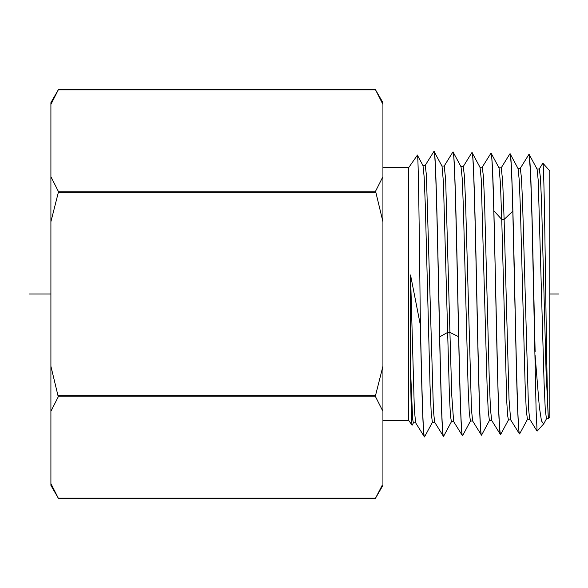 <?xml version="1.0" encoding="UTF-8"?>
<svg xmlns="http://www.w3.org/2000/svg" width="588" height="588" viewBox="0 0 588 588"><rect width="100%" height="100%" fill="white"/><g stroke="black" fill="none" stroke-linecap="round" stroke-linejoin="round"><path stroke-width="0.88" d="M52.244 101.43L50.906 104.407L50.906 102.628L58.396 89.663L375.438 89.663L382.928 102.628L382.928 104.407L375.57 89.891L58.263 89.891L55.448 94.999M58.263 89.891L50.906 104.407L50.906 483.593L51.781 485.563M382.928 104.407L382.928 176.687L375.57 191.203L382.928 221.72L382.928 366.28L375.57 395.312L375.57 396.797L382.928 411.313L382.928 485.372L375.438 498.337L58.396 498.337L50.906 485.372L50.906 483.593L58.263 498.11L375.57 498.11L382.053 485.563M50.906 221.72L58.263 192.688L58.263 191.203L50.906 176.687M50.906 411.313L58.263 396.797L50.906 366.28M382.928 221.72L382.928 176.687M382.928 411.313L382.928 366.28M382.928 420.449L408.733 420.449L412.085 425.242L413.489 422.743M382.928 167.551L408.733 167.551L408.733 420.449M408.733 167.551L417.377 155.203L423 165.559L424.176 177.194L425.345 206.116L430.034 385.677L431.202 412.769L432.371 422.265L434.738 422.25M432.503 422.14L424.529 436.891C423.139 438.398 421.736 386.514 420.339 320.534L420.339 324.944L410.534 274.986L410.483 368.632C411.019 404.478 411.556 423.345 412.085 425.242M410.483 368.632L412.644 419.229L413.364 422.853L415.731 422.845M443.69 436.112L443.536 436.303C442.264 437.288 440.993 395.217 439.706 336.851C437.795 248.474 435.914 147.956 434.032 151.403L442.014 166.154L443.403 181.861L449.475 397.054L450.43 415.393L451.386 421.67L453.752 421.655M417.377 155.203C418.362 150.962 419.347 234.965 420.339 320.534M510.186 153.88L510.068 153.769C511.656 152.079 513.228 218.78 514.809 293.486C516.382 367.706 517.977 435.951 519.579 433.937L519.483 433.937C518.366 431.82 517.249 406.043 516.132 356.607L512.817 211.143L504.114 219.442L509.024 399.274L510.656 419.795M510.068 153.769L509.972 153.769C510.921 154.953 511.869 174.077 512.817 211.143M510.663 419.803L519.483 433.937M500.704 434.378L500.564 434.525C499.447 432.4 498.33 406.514 497.213 356.872L493.898 210.798C492.95 173.578 492.009 154.372 491.061 153.181L490.965 153.174C492.546 151.461 494.111 217.825 495.699 293.155C497.279 368.014 498.881 436.744 500.469 434.525L500.359 434.436M462.734 435.429L462.455 435.715C461.176 436.7 459.904 394.805 458.625 336.674L449.923 332.455L451.782 395.592L453.642 421.589L462.455 435.715M462.543 435.708C460.963 437.92 459.36 369.117 457.78 293.25C456.185 217.126 454.62 150.241 453.039 151.998L452.944 151.991C454.825 148.566 456.707 248.665 458.625 336.674M481.748 434.819L481.557 435.12C479.97 437.347 478.36 368.323 476.787 293.155C475.2 217.509 473.627 150.859 472.054 152.586L471.958 152.586C473.531 150.837 475.104 217.45 476.692 293.25C478.279 368.808 479.874 437.325 481.462 435.12L481.351 435.039M489.4 420.486L488.231 411.078L487.055 384.324L481.205 178.796L480.029 167.337L472.054 152.586M434.032 151.403L433.937 151.403C435.51 149.521 437.09 217.046 438.685 293.728C440.28 370.506 441.867 438.391 443.44 436.303L434.628 422.169L433.452 410.784L426.41 174.974L425.234 165.441L422.868 165.441M420.339 324.944C421.706 388.881 423.073 438.288 424.433 436.899L415.62 422.765L414.349 409.593L410.534 274.986M542.878 163.207L549.802 170.932L549.802 417.068L548.317 418.722L548.317 417.113C547.406 409.446 546.502 348.221 545.59 283.166C544.679 218.486 543.775 162.663 542.878 163.207L539.181 169.079M535.124 355.578L539.35 407.072L541.475 420.905L543.613 423.977L537.087 431.166L536.102 410.064L532.052 220.257L530.516 171.968L529.751 158.848L528.847 154.504M548.31 417.12L546.061 370.991L541.548 202.191L540.423 177.613L539.299 168.991M537.094 431.158L529.678 419.2L528.494 408.035L522.629 204.242L521.453 177.686L520.277 168.403M543.613 423.977L544.01 423.338M528.987 154.357L530.685 173.497L532.162 220.765L535.124 351.609M482.167 167.286L490.965 153.174M425.124 165.529L433.937 151.403M546.428 418.715L545.26 409.454L544.091 383.119L538.233 180.509L537.065 169.123L529.2 154.475M527.421 419.303L526.253 410.042L525.084 383.582L520.395 208.174L519.226 179.906L518.05 168.521M510.781 419.898L508.414 419.898L507.576 415.15L506.746 401.273L501.748 219.442L493.898 210.798M461.021 166.742L462.19 178.223L463.366 206.858L468.048 384.846L469.224 411.696L470.393 421.081M499.05 167.94L500.395 182.802L501.748 219.442L504.114 219.442L502.696 181.501L501.277 167.808M460.882 166.639L463.248 166.639L464.424 176.018L465.6 202.956L471.466 409.704L472.642 420.986L481.374 435.024M479.896 167.213L482.263 167.213L483.439 176.635L484.608 203.463L489.304 380.708L490.473 409.094L491.649 420.383M441.882 166.029L444.249 166.029L445.667 179.877L449.923 332.455L447.556 332.455L439.706 336.851M558.6 294L549.802 294M50.906 294L29.4 294M375.57 192.688L58.263 192.688M375.57 191.203L58.263 191.203M375.57 396.797L58.263 396.797M375.57 395.312L58.263 395.312M520.174 168.484L528.884 154.446M543.915 423.514L546.561 418.597M519.689 433.812L527.554 419.17M510.178 153.887L518.043 168.528M500.682 434.414L508.539 419.788M481.653 434.995L489.525 420.354M462.653 435.583L470.518 420.942M453.142 152.101L461.007 166.735M443.653 436.178L451.51 421.559M499.036 167.925L491.178 153.306M470.393 421.037L472.759 421.037M489.4 420.449L491.766 420.449M498.911 167.83L501.277 167.83M548.317 418.707L546.428 418.707M536.932 168.999L539.299 168.999M527.421 419.281L529.788 419.281M517.918 168.411L520.277 168.411M452.841 152.072L444.138 166.117M509.884 153.85L501.174 167.896M463.153 166.705L471.848 152.674M491.664 420.383L500.373 434.429"/></g></svg>

